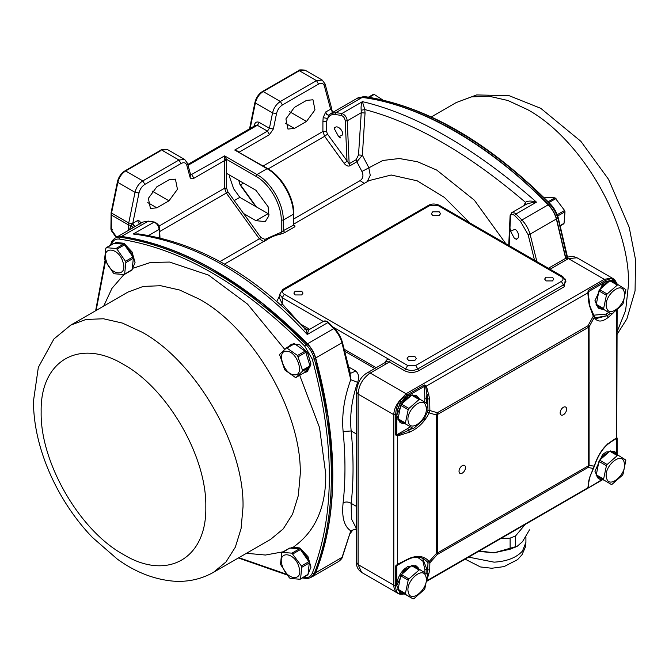 <?xml version="1.0" encoding="UTF-8"?>
<svg xmlns="http://www.w3.org/2000/svg" width="669" height="669" viewBox="0 0 669 669"><rect width="100%" height="100%" fill="white"/><g stroke="black" fill="none" stroke-linecap="round" stroke-linejoin="round"><path stroke-width="1" d="M334.684 129.343C334.91 123.447 343.465 129.293 342.737 134.845L338.706 136.76L334.684 129.343M514.988 229.216C520.214 232.494 519.428 241.919 514.252 238.097L510.581 231.315L514.988 229.216M516.644 239.494L514.252 238.097M373.687 94.245L374.239 94.421L369.288 97.281M560.313 225.461L564.051 223.304L563.465 223.923L564.051 223.304L565.012 211.772L564.586 210.467L554.994 197.823L545.452 197.388L544.39 198.007M382.752 99.965L374.239 94.421M132.144 269.498L135.029 262.532L132.019 252.004L123.916 243.265L116.038 242.479L115.035 243.064L123.397 244.143M135.029 262.407L132.077 251.962L124.016 243.324M131.525 270.226A1.43 0.828 -120 0 0 131.835 270.159A1.43 0.828 -120 0 0 132.127 269.64L133.348 258.293A1.43 0.828 -120 0 0 132.947 256.988L130.664 252.782L124.518 244.871A1.43 0.828 -120 0 0 123.514 244.152L122.477 244.076C119.525 242.487 117 242.287 114.901 243.474L113.864 243.391A1.43 0.828 -120 0 0 113.546 243.457A1.43 0.828 -120 0 0 113.337 243.692M114.474 243.441L115.035 243.064M124.593 244.971L131.007 252.589L132.947 256.98L125.471 261.303L125.872 262.608L124.651 273.956L124.049 274.541L114.399 273.772L113.395 273.061L104.565 259.639L105.786 248.291L106.388 247.706L116.038 248.475L117.042 249.186L125.471 261.303M308.058 574.186L310.943 567.228L307.932 556.692L299.829 547.953L291.96 547.175M310.943 567.111L307.991 556.65L299.929 548.011M307.439 574.914A1.43 0.828 -120 0 0 307.757 574.855A1.43 0.828 -120 0 0 308.041 574.328L309.262 562.98A1.43 0.828 -120 0 0 308.861 561.676L306.578 557.469L300.431 549.567A1.43 0.828 -120 0 0 299.428 548.848L289.777 548.078A1.43 0.828 -120 0 0 289.468 548.145A1.43 0.828 -120 0 0 289.251 548.388M300.398 549.584L306.92 557.277L308.861 561.667L301.385 565.991L301.786 567.295L300.565 578.643L299.963 579.237L290.313 578.468L289.309 577.748L280.478 564.335L281.699 552.987L282.301 552.393L291.952 553.163L301.385 565.991M309.262 563.014L308.1 573.818M307.431 371.429L310.943 364.103L307.681 353.115L299.829 344.828L291.709 344.201M303.375 373.202A1.43 0.828 -120 0 0 303.483 373.151A1.43 0.828 -120 0 0 303.584 373.085L306.084 371.88L309.856 366.972A1.43 0.828 -120 0 0 309.973 365.884L305.817 352.337A1.43 0.828 -120 0 0 305.005 351.166L294.561 343.732A1.43 0.828 -120 0 0 293.733 343.582A1.43 0.828 -120 0 0 293.632 343.657L286.391 347.838M292.963 344.318L289.744 345.89M289.242 346.174L290.948 344.627L293.139 343.925M294.895 343.966L305.022 351.183L297.529 355.482L302.497 370.2L302.38 371.287L296.108 377.4L295.18 377.324L284.735 369.89L279.767 355.172L279.885 354.085L286.608 347.813L297.529 355.482M305.8 352.295L309.906 365.642M309.714 367.114L306.678 371.88L304.069 372.608M105.786 248.291L113.864 243.391M122.962 262.139C118.831 247.045 101.078 245.64 106.246 260.818C110.377 275.904 128.13 277.317 122.962 262.139M308.041 574.328L299.963 579.237M282.159 565.506C286.29 580.6 304.044 582.005 298.876 566.835C294.745 551.741 276.991 550.328 282.159 565.506M303.584 373.085L295.731 377.517M294.126 374.774C305.131 376.354 297.471 351.442 286.917 351.309C275.912 349.728 283.564 374.64 294.126 374.774M310.943 363.978L307.748 353.098L299.921 344.886M304.261 372.424L309.187 367.632M309.53 364.421L306.26 353.792M303.877 350.372L295.69 344.535M286.156 347.972L286.608 347.813M308.175 573.107L309.128 564.201M307.957 560.371L301.343 550.863M281.699 552.987L289.777 548.078M298.391 548.764C295.439 547.175 292.913 546.974 290.814 548.162M291.952 547.175L290.948 547.76L299.311 548.839M132.044 255.675L125.429 246.175M122.477 244.076L114.901 243.474M132.127 269.64L124.049 274.541M132.261 268.42L133.215 259.505M125.872 262.608L133.348 258.293L132.186 269.122M396.734 415.115L397.269 410.758C398.507 406.041 400.856 401.994 404.327 398.59L407.747 396.015M412.832 395.095L416.728 395.764L415.717 395.178L407.864 395.956L404.469 398.523L396.734 415.215L399.987 422.423L400.999 423.009L398.406 419.798M401.417 404.151L405.481 399.109L411.36 395.429M416.728 395.764L419.262 398.799M405.74 399.41L410.523 396.165L402.537 403.164L405.74 399.41M413.383 395.429C416.076 395.262 418.008 396.408 419.17 398.875M412.832 565.589L416.728 566.25L415.717 565.673L407.864 566.442L404.469 569.018L396.734 585.71L396.801 583.978C397.528 578.351 400.029 573.383 404.327 569.085L407.747 566.509M396.734 585.71L399.987 592.918L400.999 593.503L398.406 590.284M401.417 574.646L405.481 569.595L411.36 565.915M416.728 566.25L419.262 569.294M405.74 569.904L410.523 566.66L402.537 573.659L405.74 569.904M413.383 565.915C416.076 565.748 418.008 566.902 419.17 569.369M594.95 471.168L602.543 454.644L605.963 452.068M611.048 451.149L614.945 451.818L613.933 451.232L606.072 452.01L602.685 454.577L594.942 471.269L598.203 478.477L599.215 479.063L596.623 475.851M599.625 460.205L603.689 455.163L609.576 451.483M614.945 451.818L617.47 454.853M603.956 455.464L608.74 452.219L600.754 459.218L603.956 455.464M611.6 451.483C614.293 451.316 616.224 452.461 617.387 454.928M594.95 300.674L602.543 284.158L605.963 281.582M611.048 280.654L614.945 281.323L613.933 280.737L606.072 281.515L602.685 284.082L594.942 300.782L598.203 307.991L599.215 308.568L596.623 305.357M599.625 289.71L603.689 284.668L609.576 280.988M614.945 281.323L617.47 284.367M603.956 284.969L608.74 281.724L600.754 288.732L603.956 284.969M611.6 280.988C614.293 280.821 616.224 281.975 617.387 284.434M563.39 407.287A4.574 2.643 -60 0 1 565.681 407.061A4.574 2.643 -60 0 1 566.384 410.724A4.574 2.643 -60 0 1 563.39 414.755A4.574 2.643 -60 0 1 561.107 414.981A4.574 2.643 -60 0 1 560.405 411.318A4.574 2.643 -60 0 1 563.39 407.287M462.262 465.674A4.574 2.643 -60 0 1 464.554 465.448A4.574 2.643 -60 0 1 465.256 469.111A4.574 2.643 -60 0 1 462.262 473.142A4.574 2.643 -60 0 1 459.971 473.368A4.574 2.643 -60 0 1 459.277 469.705A4.574 2.643 -60 0 1 462.262 465.674M427.658 404.017L424.89 417.958L424.171 419.195L413.994 428.118L413.024 428.369L405.648 423.97L405.397 422.992L408.199 409.679L408.918 408.441L419.087 399.518L420.065 399.268L427.658 404.017M408.349 421.896C410.749 433.796 429.465 417.389 425.969 406.451C423.569 394.551 404.854 410.958 408.349 421.896M405.088 423.653L400.999 423.009M398.08 418.769L400.731 405.322M427.658 574.512L424.89 588.452L424.171 589.69L413.994 598.604L413.024 598.855L405.648 594.465L405.397 593.478L408.199 580.165L408.918 578.936L419.087 570.013L420.065 569.762L427.658 574.512M405.556 594.549L413.024 598.855L405.548 594.54A1.43 0.828 120 0 0 405.556 594.549L404.753 594.072C402.061 594.239 400.129 593.085 398.967 590.627L404.753 594.072M408.349 592.391C410.749 604.291 429.465 587.884 425.969 576.937C423.569 565.037 404.854 581.445 408.349 592.391M405.088 594.139L400.999 593.503M398.08 589.264L400.731 575.817M625.875 460.071L623.107 474.012L622.387 475.249L612.21 484.172L611.24 484.423L603.864 480.024L603.614 479.046L606.415 465.733L607.134 464.495L617.303 455.572L618.281 455.321L625.875 460.071M606.566 477.95C608.966 489.85 627.681 473.443 624.185 462.505C621.777 450.605 603.07 467.012 606.566 477.95M603.304 479.706L599.215 479.063M596.296 474.823L598.947 461.376M625.875 289.585L623.107 303.525L622.387 304.755L612.21 313.677L611.24 313.928L603.864 309.538L603.614 308.551L606.415 295.238L607.134 294L617.303 285.086L618.281 284.827L625.875 289.585M606.566 307.464C608.966 319.364 627.681 302.948 624.185 292.01C621.777 280.11 603.07 296.518 606.566 307.464M603.304 309.212L599.215 308.568M596.296 304.328L598.947 290.89M301.669 294.945L295.196 294.945L293.858 293.081L295.196 291.207L301.669 291.207L303.007 293.081L301.669 294.945M439.207 215.543L432.734 215.543L431.396 213.67L432.734 211.805L439.207 211.805L440.545 213.67L439.207 215.543M414.931 360.34L408.458 360.34L407.12 358.475L408.458 356.602L414.931 356.602L416.277 358.475L414.931 360.34M552.469 280.93L545.996 280.93L544.658 279.065L545.996 277.2L552.469 277.2L553.815 279.065L552.469 280.93M308.501 330.294L307.255 334.492L302.48 329.332C251.41 275.402 196.803 243.876 138.642 234.744L133.206 234.008L143.576 234.694M329.081 115.026L330.921 113.471L328.73 115.361L326.547 121.633L327.342 118.438L323.16 117.635L322.91 121.633L326.547 121.633L326.547 131.484L327.492 134.135L349.151 163.746L356.109 159.732L356.886 161.789L362.372 155.241L365.048 113.036L361.243 112.735L361.185 110.251L364.772 109.549C414.839 122.661 468.384 153.569 525.399 202.281C527.992 200.717 531.679 200.675 536.471 202.155L533.059 202.297L526.645 204.062M254.747 125.822L254.17 125.396L253.994 126.257M188.073 165.285L257.348 125.287L259.304 122.427L269.415 128.272L267.458 131.124L257.348 125.287L255.6 125.329L187.855 164.449M112.35 229.417L111.338 228.572L111.38 230.713L110.92 229.149M111.338 228.572L111.338 213.846M328.839 115.227L326.631 114.265L325.736 111.949L330.938 109.08L333.212 112.149M331.765 110.77L331.398 107.458L330.938 109.08L332.97 112.292M306.519 100.4L312.958 99.765L314.982 109.892L306.519 121.424L294.385 128.431L287.954 129.067L285.922 118.931L294.385 107.408L306.519 100.4M238.766 180.396L240.062 184.845L255.7 206.52L239.828 197.355L233.707 188.867L229.668 177.185L229.668 175.136M238.59 152.264L238.649 151.52L234.719 150.032L267.458 131.124L269.482 134.628L239.184 152.122M134.895 226.649L132.78 223.346L130.982 225.403L133.106 227.677M110.92 229.158L111.121 212.533L117.401 181.859C118.572 177.034 121.081 173.38 124.927 170.896L161.053 150.04C160.794 149.271 162.943 149.103 167.484 149.547L161.764 150.115L178.958 160.033L142.832 180.898C138.876 183.457 136.275 187.27 135.021 192.329L128.741 223.003L132.387 223.714L134.561 226.833M226.632 188.232L227.92 191.852L243.566 213.52L255.959 220.678L265.25 221.598L268.854 215.903L268.102 206.704L255.959 190.314L226.632 173.388L226.632 188.232L224.608 188.232L224.608 160.543A2.86 1.647 -120 0 0 224.491 159.699L224.608 155.869L226.457 159.272L255.959 176.307L256.971 174.55L224.608 155.869L190.682 175.01M156.847 186.81L168.989 179.81L175.42 179.167L177.452 189.302L168.989 200.825L156.847 207.833L150.416 208.469L148.384 198.342L156.847 186.81M324.381 85.941C323.428 83.249 321.48 82.647 318.519 84.135L316.496 80.631L322.215 80.063L325.117 84.035L324.381 85.941L330.595 109.139L332.71 112.434M224.491 159.699L226.457 159.272L226.632 160.543L224.608 160.543L193.893 178.272C191.919 179.267 190.615 178.866 189.979 177.068L190.724 175.161L187.579 163.445L186.843 165.352C185.89 162.659 183.942 162.049 180.981 163.537L178.958 160.033L184.677 159.473L187.579 163.445M239.828 197.355L234.234 200.591M294.669 226.03L293.791 224.7L293.791 213.67C294.101 197.681 281.8 176.373 267.801 168.647L234.719 150.032L267.082 168.713L256.971 174.55C271.02 182.244 283.623 204.078 283.263 220.093L281.239 220.093L281.239 232.218L283.263 230.688L284.818 232.569L280.796 234.091A118.706 68.539 -120 0 0 268.411 238.741L264.79 241.099M129.485 229.768L130.982 225.403L128.532 224.935A8.58 4.951 -60 0 1 128.741 223.003L111.547 213.077L111.514 212.232M130.137 227.443L131.584 228.555M180.981 163.537L144.855 184.401C141.895 186.325 139.946 189.185 138.993 192.973L132.78 223.346L137.638 220.544L138.533 222.877L139.754 223.839M361.185 110.251C360.867 106.488 361.285 103.628 362.422 101.663L364.772 109.549L365.048 113.036M356.109 159.732L358.525 154.965L362.372 155.241L368.761 167.526L370.25 175.37L367.172 181.717M358.525 154.965L361.243 112.735L347.253 120.805L345.237 120.872C344.778 118.02 343.431 116.205 341.19 115.419L341.867 113.538C344.853 114.591 346.651 117.016 347.253 120.805L349.151 163.746L349.929 165.803C348.031 166.556 346.107 165.736 344.15 163.361L324.632 136.3L327.492 134.135M345.237 120.872L347.019 161.187L344.15 163.361M293.373 213.085L293.373 214.256L283.263 220.093L283.263 230.688L293.373 225.21M255.7 206.52L269.072 214.197M138.466 233.924L133.206 234.008L154.338 222.024C157.775 223.53 159.523 225.796 159.573 228.823L159.983 238.022M524.663 205.207L524.287 204.973L525.399 202.281L525.993 204.438M565.639 258.318L556.365 218.997C554.802 213.603 552.076 208.887 548.187 204.831C490.268 145.131 420.099 104.615 362.18 97.44L357.213 98.293L330.921 113.471L335.888 112.626A368.987 213.035 60 0 1 341.867 113.538L362.422 101.663L367.197 102.792C418.267 116.021 472.874 147.548 531.035 197.372L536.471 202.155L515.916 214.021L521.895 220.009C525.784 224.065 528.51 228.79 530.074 234.183L528.117 234.635L534.531 260.266M293.791 218.922L360.081 180.647C363.1 178.531 363.71 175.47 361.929 171.473L382.835 160.468L399.351 158.52L417.573 161.764L436.715 170.077L474.371 200.198L505.831 243.7M305.708 329.466L305.733 329.491C253.977 274.625 198.216 242.772 138.45 233.924M304.905 329.583C305.884 328.981 306.67 330.611 307.255 334.492L327.81 322.617L333.789 328.613L307.497 343.791C311.386 347.847 314.112 352.571 315.676 357.965C338.489 442.727 338.489 514.319 315.676 572.739L312.364 576.678M116.431 237.311L121.49 236.4C183.49 245.858 245.498 281.649 307.497 343.791M524.287 204.973L524.203 205.475M294.736 225.963A118.706 68.539 60 0 1 294.954 225.921L294.929 226.732L284.818 232.569M268.093 169.299L267.082 168.713C281.131 176.407 293.733 198.241 293.373 214.256L293.373 224.851L294.929 226.732M264.707 241.158L264.957 239.368L281.239 232.218L280.796 234.091M300.389 323.947L282.251 303.918L282.251 297.747L279.734 294.243L279.734 298.583L282.251 303.918L281.273 305.474M276.815 301.527L279.734 295.414M350.046 373.553L350.773 379.708L357.606 382.35C351.735 399.468 349.594 415.675 351.183 430.961L356.426 433.989M312.465 576.619L338.757 561.442C341.098 559.527 342.294 558.097 342.352 557.143L350.773 530.801C344.159 526.495 341.608 517.17 343.122 502.829C345.814 501.583 348.499 501.758 351.183 503.364L351.392 518.826L356.426 528.443M343.122 502.829C345.564 480.476 345.564 456.71 343.122 431.538C341.608 414.964 344.159 397.687 350.773 379.708L341.976 342.779C340.404 337.385 337.678 332.66 333.789 328.613L334.441 328.905M348.599 366.921L355.774 371.061L350.046 373.528M355.774 371.061C358.843 373.887 359.454 377.651 357.606 382.35M343.122 431.538L351.183 430.961C353.658 456.534 353.658 480.668 351.183 503.364L356.426 506.391M338.757 561.442L341.976 557.561L350.773 530.801L356.426 528.819M400.171 592.985L398.356 593.604L361.653 572.438C358.032 569.888 356.284 566.492 356.426 562.244L356.426 391.75C357.413 382.593 361.059 376.271 367.373 372.784L370.233 373.068L389.45 361.971L386.59 361.695L367.373 372.784M397.871 593.344L398.356 593.604C395.371 592.04 393.857 589.238 393.815 585.199L358.099 564.577L356.426 562.244M550.069 269.239L568.449 258.627L565.589 258.351C568.926 256.127 572.739 255.934 577.029 257.782L568.449 258.627L604.274 279.316L611.75 278.103L614.803 279.951L616.3 282.443L613.155 278.68L611.75 278.103M361.653 572.438L358.099 564.577L358.099 394.091L393.815 414.705C393.857 410.632 395.371 406.518 398.356 402.362L406.058 393.748L370.233 373.068C362.866 378.152 358.818 385.16 358.099 394.091L356.426 391.75M598.638 292.353L598.939 290.923A1.43 0.828 120 0 1 599.658 289.685L607.134 294M597.183 305.691L602.97 309.145C600.277 309.304 598.345 308.158 597.183 305.691L596.388 305.223A1.43 0.828 120 0 1 596.138 304.236L603.614 308.551M610.805 280.512L618.265 284.827L610.797 280.512A1.43 0.828 120 0 0 610.797 280.512A1.43 0.828 120 0 0 609.827 280.763L608.74 281.724M603.764 309.613L603.764 309.613A1.43 0.828 120 0 0 603.773 309.622L602.97 309.145M600.754 288.732L599.658 289.685M596.439 302.806L596.138 304.236M596.439 473.292L596.138 474.731A1.43 0.828 120 0 0 596.388 475.709L602.97 479.631C600.277 479.798 598.345 478.644 597.183 476.186M603.764 480.108L603.764 480.108A1.43 0.828 120 0 0 603.773 480.108L602.97 479.631M600.754 459.218L599.658 460.18A1.43 0.828 120 0 0 598.939 461.418L598.638 462.848M618.273 455.321L610.797 451.006A1.43 0.828 120 0 0 610.797 451.006A1.43 0.828 120 0 0 609.827 451.257L608.74 452.219M398.222 587.733L397.921 589.163A1.43 0.828 120 0 0 398.172 590.15L398.967 590.627M402.537 573.659L401.442 574.621A1.43 0.828 120 0 0 400.723 575.85L400.422 577.288M420.065 569.762L412.589 565.447A1.43 0.828 120 0 0 412.581 565.439A1.43 0.828 120 0 0 411.619 565.698L410.523 566.66M400.422 406.794L400.723 405.364A1.43 0.828 120 0 1 401.442 404.126L408.918 408.441M398.967 420.132L404.753 423.577C402.061 423.745 400.129 422.591 398.967 420.132L398.172 419.655A1.43 0.828 120 0 1 397.921 418.677L405.397 422.992M412.581 394.953L420.057 399.268L412.589 394.953A1.43 0.828 120 0 0 412.581 394.953A1.43 0.828 120 0 0 411.619 395.203L410.523 396.165M405.548 424.054A1.43 0.828 120 0 0 405.556 424.054L404.753 423.577M402.537 403.164L401.442 404.126M398.222 417.239L397.921 418.677M612.888 278.505L613.356 280.436L612.286 280.06L611.976 278.279L605.437 280.411L604.274 279.316L406.058 393.748L407.655 396.056L401.233 401.918L399.794 400.781L407.229 394.852L424.414 384.926L426.421 386.055L425.651 386.573L427.725 399.259L427.968 410.273L429.866 410.532L429.138 412.865L436.38 415.014A8.58 6.163 -73.5 0 0 437.325 412.74A8.58 4.951 60 0 1 437.493 414.471A8.58 4.951 180 0 1 436.38 415.014L436.38 553.48A8.58 4.951 0 0 0 437.493 552.945A8.58 4.951 60 0 1 437.325 554.484L587.992 467.497L593.269 468.442L594.223 466.234L589.096 465.315A8.58 7.526 100.2 0 1 587.992 467.497A8.58 4.951 -120 0 0 588.16 465.959A8.58 4.951 0 0 0 589.096 465.315L589.096 326.848A8.58 4.951 180 0 1 588.16 327.484A8.58 4.951 -120 0 0 587.992 325.753A8.58 1.823 28.9 0 1 589.096 326.848L594.223 317.558L593.202 314.873M436.38 553.48A8.58 0.46 42 0 1 437.325 554.484L429.866 562.78L427.968 562.964L427.725 569.745L429.724 570.005L429.866 562.78L429.138 561.55C424.623 556.14 418.083 555.044 409.537 558.272L397.486 564.302L409.244 558.924C414.278 556.65 419.162 556.625 423.903 558.832L427.424 561.96L429.138 561.55L436.38 553.48M594.223 466.234L593.938 465.825L594.223 466.234C597.417 456.375 602.041 448.84 608.088 443.639L607.126 444.157M608.037 444.099L616.609 437.785L608.088 443.639M616.609 310.299L616.609 437.785L617.136 438.019L610.22 442.376M617.136 309.856L616.718 453.457M610.371 313.427L607.126 315.701L608.297 317.349L613.515 312.732M595.427 317.783L607.126 315.701L596.38 318.494L594.281 316.337L589.933 306.159L588.26 293.842M593.938 315.994L594.223 317.558C597.417 322.207 602.041 322.19 608.088 317.516L608.297 317.349M426.822 573.785L428.862 573.651L429.724 570.005M601.682 479.79L588.243 488.002L588.678 487.3L587.842 487.801L589.054 480.886L587.842 487.801L426.889 580.725M607.828 444.266C602.033 449.234 597.568 456.534 594.423 466.176L589.506 477.75L588.645 481.396M400.07 594.197L402.93 594.164L398.599 593.721C396.533 592.19 395.588 589.514 395.755 585.684L395.755 565.832L397.486 564.302L397.52 435.176L408.416 430.435L409.537 432.157C418.083 428.394 424.623 421.972 429.138 412.865L427.424 412.129L425.668 415.416M412.84 428.26L408.709 430.309L409.537 432.157M409.236 432.274L397.486 435.971L395.755 435.042L395.755 415.19C395.596 411.468 396.541 407.262 398.599 402.554L400.171 403.516L397.269 410.758M408.416 558.883L409.236 558.389L408.416 558.883M589.54 305.833L593.269 316.194L587.992 325.753L437.325 412.74L429.866 410.532L429.724 398.967L426.421 386.055L587.842 292.863L588.268 292.688L588.26 293.8M588.678 301.192L589.506 306.72M588.645 302.079L587.842 292.863L588.243 290.338L605.437 280.411L605.863 281.616L588.678 291.542L588.268 292.688M426.513 403.106L426.864 394.618L428.862 394.325M424.414 384.926L424.848 398.757L429.724 398.967M616.3 438.421L617.136 438.019L617.136 454.134L617.136 438.061M427.424 561.96L427.968 562.964M588.678 482.675L588.678 487.3L588.268 487.082M427.968 410.273L427.424 412.129M397.52 435.176L396.801 434.8L407.655 428.536L408.667 430.284L412.163 427.876M395.755 565.832L397.52 564.736M407.655 396.056L424.848 386.13L425.651 386.573M399.477 400.656L398.356 402.362M525.173 524.463L515.49 536.02L510.121 538.127L510.121 549.216L517.288 546.239L522.489 541.681L529.488 529.856M515.49 536.02L515.49 547.117M517.288 546.239L494.098 552.82L478.552 551.381M479.313 550.938L494.098 552.82L510.121 549.216M510.121 538.127L500.83 538.52M617.136 331.64L625.632 310.449L628.517 284.442C629.914 222.969 581.52 139.16 527.59 109.624L507.905 100.501L488.972 96.202L471.52 96.896L456.225 102.558L476.637 94.939L509 95.634L540.753 108.319L580.901 141.343L608.573 179.376L629.203 227.318L635.55 259.815L635.065 290.906L626.861 318.929L617.136 334.299M362.255 97.699L362.381 97.323C392.343 101.487 423.343 112.785 455.388 131.233C487.433 149.789 518.433 174.283 548.388 204.714L549.6 204.012C519.646 173.58 488.646 149.087 456.601 130.53C424.556 112.091 393.556 100.785 363.593 96.62L357.321 98.234L358.634 97.473M567.069 257.59L557.846 217.467M550.253 204.313L549.6 204.012C553.489 208.067 556.215 212.792 557.787 218.186L556.566 218.888L565.84 258.201M548.112 205.007L548.388 204.714C552.276 208.77 555.002 213.486 556.566 218.888L556.182 218.972M548.162 201.77L554.994 197.823M556.006 198.509L548.965 202.573M557.227 214.716L564.586 210.467M565.012 211.772L557.695 215.995M368.519 97.156L373.319 94.379M283.096 551.816L265.434 555.036L246.451 553.296M127.955 292.085L70.722 325.126L86.017 319.464L103.461 318.77L122.394 323.068L142.087 332.2C196.017 361.728 244.402 445.537 243.014 507.01L241.074 528.627L235.329 547.175L226.005 561.935L213.453 572.346L270.694 539.306L283.246 528.886L292.57 514.126L298.315 495.578L300.256 473.961C301.644 412.489 253.258 328.68 199.329 299.152L179.635 290.02L160.702 285.722L143.25 286.416L127.963 292.077M299.704 375.334L319.523 427.558L325.736 473.961C326.096 506.985 315.467 531.236 293.842 546.715M41.16 411.953C40.015 360.549 79.46 337.703 123.481 364.429C167.467 388.513 206.93 456.868 205.801 507.01C206.93 558.456 167.467 581.244 123.481 554.534C79.46 530.442 40.015 462.045 41.16 411.953M133.532 268.102L150.642 262.432L169.6 262.064L208.561 275.118L247.53 304.102L284.701 349.31M103.72 306.076L111.932 288.398L123.949 274.541M111.322 244.737L111.832 243.491C113.278 240.154 115.812 238.691 119.425 239.101C181.19 248.517 242.947 284.174 304.713 346.074L312.306 359.236C335.027 443.672 335.027 514.988 312.306 573.182C310.851 576.511 308.317 577.974 304.713 577.564L303.375 577.38M96.144 310.449L105.409 261.73M286.416 574.178L238.875 557.67M304.713 577.564L306.084 578.284M302.396 577.949L305.524 578.401C306.318 578.836 308.158 578.509 311.043 577.439L314.263 573.559L312.306 573.182M312.306 359.236L314.263 358.776C337.076 443.547 337.076 515.138 314.263 573.559L315.475 572.856C338.288 514.436 338.288 442.845 315.475 358.082L314.263 358.776C312.699 353.383 309.973 348.658 306.084 344.61L304.713 346.074M119.425 239.101L120.077 237.219C182.077 246.669 244.076 282.469 306.084 344.61L307.297 343.908C245.289 281.766 183.289 245.975 121.29 236.517L115.11 238.064C112.768 239.979 111.572 241.417 111.514 242.362L110.343 245.306M111.899 241.944L111.832 243.491M307.339 343.883L261.654 302.731L214.398 270.485M315.492 357.94C313.945 352.622 311.261 347.964 307.422 343.966L307.297 343.908C311.185 347.964 313.912 352.68 315.475 358.082L315.475 358.082M332.61 475.249L328.312 418.2L315.517 358.049M311.043 577.439L315.475 572.856M121.29 236.517L115.11 238.064M309.856 366.972L302.38 371.287M302.497 370.2L309.973 365.884M305.817 352.337L298.341 356.652M294.561 343.732L287.093 348.047M309.262 562.98L301.786 567.295M300.431 549.567L292.955 553.882M291.952 553.163L299.428 548.848M124.518 244.871L117.042 249.186M116.038 248.475L123.514 244.152M328.487 322.943L326.464 321.572L323.604 321.287C324.975 320.576 326.597 320.986 328.479 322.508L334.45 328.487C338.238 332.426 340.889 337.025 342.403 342.269L350.414 373.795M509.159 245.615L510.522 216.296C510.974 213.98 512.329 213.712 514.561 215.51L515.916 214.021L514.561 212.976L511.701 212.692L526.662 204.062M262.164 92.146L263.176 91.561C259.221 94.12 256.62 97.933 255.366 103.001L255.324 102.156M298.29 71.29L263.176 91.561L280.37 101.487C276.414 104.046 273.813 107.86 272.551 112.927L269.415 128.272L273.387 128.916L269.482 134.628M249.537 128.833L254.939 102.449C256.11 97.632 258.61 93.978 262.465 91.494L298.591 70.638C298.332 69.86 300.481 69.693 305.022 70.136L299.302 70.705L316.496 80.631L280.37 101.487L282.393 104.991C279.433 106.915 277.476 109.775 276.531 113.571L272.551 112.927L255.366 103.001L250.147 128.481M124.626 171.548L160.752 150.692M144.855 184.401L142.832 180.898L125.638 170.971C121.683 173.53 119.082 177.344 117.828 182.403L117.794 181.558M138.993 192.973L135.021 192.329L117.828 182.403L111.547 213.077A8.58 4.951 120 0 0 111.338 215.008L128.532 224.935L128.532 230.32M254.17 125.396C255.073 122.31 256.779 121.323 259.304 122.427M318.519 84.135L282.393 104.991M276.531 113.571L273.387 128.916M306.519 121.424L289.652 111.681M285.287 123.171L294.385 128.431M190.389 173.915L191.869 174.768L193.893 178.272M116.69 237.152L111.338 229.743M189.979 177.068L186.843 165.352M152.114 191.083L168.989 200.825M147.749 202.582L156.847 207.833M139.696 223.814L140.256 223.546M323.16 117.635L325.736 111.949M263.168 165.971L322.91 131.484L322.91 121.633M268.202 168.881L324.632 136.3L322.91 131.484L326.547 131.484M240.062 184.845L238.766 180.061M158.904 226.164L224.608 188.232L226.331 193.057L227.92 191.852M140.214 223.254C140.465 221.606 139.604 220.703 137.638 220.544M159.155 228.296L159.155 229.408C158.545 225.612 156.755 223.187 153.761 222.133A368.987 213.035 -120 0 0 147.782 221.222L142.823 222.066L148.342 221.105L121.49 236.4M159.531 237.913L159.155 229.408L148.501 235.555M362.18 97.44L335.888 112.626L335.236 114.508C331.632 114.106 329.098 115.561 327.643 118.89M335.236 114.508L341.19 115.419M255.959 176.307C269.465 183.699 281.59 204.697 281.239 220.093M226.632 173.388L226.632 160.543M361.929 171.473L356.886 161.789L349.929 165.803M243.516 183.13L240.489 184.878L256.394 206.913M255.959 220.678L268.093 213.67M264.957 239.368L260.935 237.604L259.346 238.808L226.331 193.057L159.69 231.533M260.935 237.604L243.566 213.52M548.187 204.831L521.895 220.009L520.524 221.481L528.117 234.635M219.976 261.537L259.346 238.808L263.544 241.542M360.081 180.647L364.279 183.381M510.522 216.296L510.522 215.067M514.561 215.51L520.524 221.481M556.365 218.997L530.074 234.183L536.898 261.629M315.676 357.965L341.976 342.779L342.035 342.068M315.676 572.739L342.352 557.143M469.864 222.928L444.358 197.372L417.197 180.822L391.214 175.019L369.146 180.58L293.791 224.082M561.366 281.398L415.742 365.475L417.765 368.979L563.39 284.902L561.366 281.398C563.557 279.843 563.557 278.287 561.366 276.732L562.796 276.59L439.424 205.358L428.469 205.358L282.845 289.434L284.275 289.577C282.084 291.132 282.084 292.688 284.275 294.243L282.251 297.747L323.311 321.454M429.899 205.5L284.275 289.577M374.749 368.527L344.811 351.25M308.217 330.118L304.061 327.718M376.179 367.699L344.301 349.302M309.697 329.324L300.506 324.013M437.994 205.5L561.366 276.732M415.742 365.475L407.655 365.475L284.275 294.243M333.062 327.082L390.462 360.223C387.393 358.793 385.704 359.771 385.403 363.142M404.62 370.735L389.45 361.971L390.462 360.223L405.631 368.979L404.62 370.735C409.336 372.976 414.061 372.976 418.777 370.735L417.765 368.979C413.718 370.902 409.679 370.902 405.631 368.979L407.655 365.475M418.777 370.735L564.402 286.658L563.39 284.902L565.907 281.398L562.796 276.59M564.402 286.658L565.322 279.09M396.801 414.947L393.815 414.705L393.815 585.199L396.801 585.442M617.303 285.086L609.827 280.763M606.415 295.238L598.939 290.923M603.864 309.538L596.388 305.223M596.138 474.731L603.614 479.046M603.864 480.024L596.388 475.709M599.658 460.18L607.134 464.495M606.415 465.733L598.939 461.418M610.805 451.006L618.265 455.313M617.303 455.572L609.827 451.257M397.921 589.163L405.397 593.478M405.648 594.465L398.172 590.15M401.442 574.621L408.918 578.936M408.199 580.165L400.723 575.85M419.087 570.013L411.619 565.698M419.087 399.518L411.619 395.203M408.199 409.679L400.723 405.364M405.648 423.97L398.172 419.655M437.493 552.945L588.16 465.959L588.16 327.484L437.493 414.471L437.493 552.945M427.131 579.312L428.862 573.651M593.269 468.442L589.506 477.75M593.545 315.199L605.863 314.096L608.088 317.516M424.848 572.605L424.848 569.252L427.725 569.745L426.864 573.392L426.864 569.252L422.599 558.189M602.468 479.79L588.486 487.86M408.709 558.766L409.537 558.272L408.709 558.766M605.863 314.096L608.698 312.465M395.755 435.042L396.801 434.8L396.801 416.653M396.801 583.978L396.801 565.589L405.815 560.388M588.243 290.338L588.678 299.085M417.423 557.202L422.875 561.166L424.848 569.252M424.848 398.757L424.631 401.985M410.281 426.789L407.655 428.536M612.286 280.06L605.863 281.616M399.794 594.139L401.233 593.361M401.233 401.918L400.171 403.516M468.618 557.118L494.098 562.161C506.993 561.366 516.46 557.653 522.489 551.022L525.918 542.392L525.399 547.025L522.029 554.701L517.605 559.627L504.041 566.61L491.774 568.257L480.426 566.944L465.106 559.142M431.313 116.941L456.225 102.558M364.153 96.503C426.32 106.011 488.353 141.811 550.261 203.894C554.049 207.833 556.7 212.424 558.214 217.676L567.563 257.389M563.724 223.872L560.396 225.788M545.135 197.472L544.323 197.94M510.581 231.315L510.581 228.982M338.706 136.76L340.73 137.931M334.667 129.753L334.667 127.411M373.411 94.304L368.485 97.147M70.722 325.126L53.913 338.991L38.334 367.373L33.45 401.216C33.525 417.882 36.369 434.975 41.971 452.495C46.705 467.28 53.077 481.605 61.071 495.478C69.994 510.924 80.397 524.872 92.28 537.307L117.251 559.058C134.962 571.886 153.469 579.229 172.786 581.093C187.345 582.281 200.901 579.362 213.453 572.346M307.69 371.295L306.678 371.88M238.373 557.963L287.026 574.964M95.634 310.742L104.974 260.969M312.256 576.737L315.551 572.773C338.372 514.319 338.38 442.719 315.559 357.974C314.004 352.613 311.294 347.913 307.422 343.883C245.439 281.758 183.431 245.958 121.398 236.492L116.322 237.37M286.273 347.888L293.733 343.582M296.024 377.458L303.483 373.151M291.952 344.042L290.948 344.627M282.017 552.443L289.468 548.145M300.306 579.153L307.757 574.855M106.103 247.756L113.546 243.457M124.392 274.457L131.835 270.159M305.733 329.491L308.652 329.926L323.604 321.287M305.022 70.136L322.215 80.063M167.484 149.547L184.677 159.473M331.765 110.786L333.271 112.116M325.117 84.035L331.398 107.458M116.222 237.428L111.38 230.713M331.632 109.331L331.632 110.151M328.437 115.344L326.631 114.265M138.533 222.877L140.448 223.931M154.338 222.024L148.342 221.105M142.823 222.066L116.531 237.252M511.701 212.692L510.104 215.644L508.724 245.364M268.411 238.741L224.525 264.071M439.424 205.358C435.31 203.56 431.656 203.56 428.469 205.358M279.734 294.243L282.845 289.434M356.426 529.129L352.772 530.024L350.389 533.293M548.396 268.269L565.589 258.351M577.029 257.782L613.247 278.689M420.057 569.754L412.581 565.439M602.518 479.79L426.78 581.269M589.916 477.24L589.054 480.886M398.841 593.829L399.92 594.172M465.064 559.167L465.766 559.786M525.918 536.864L525.918 542.392"/></g></svg>
